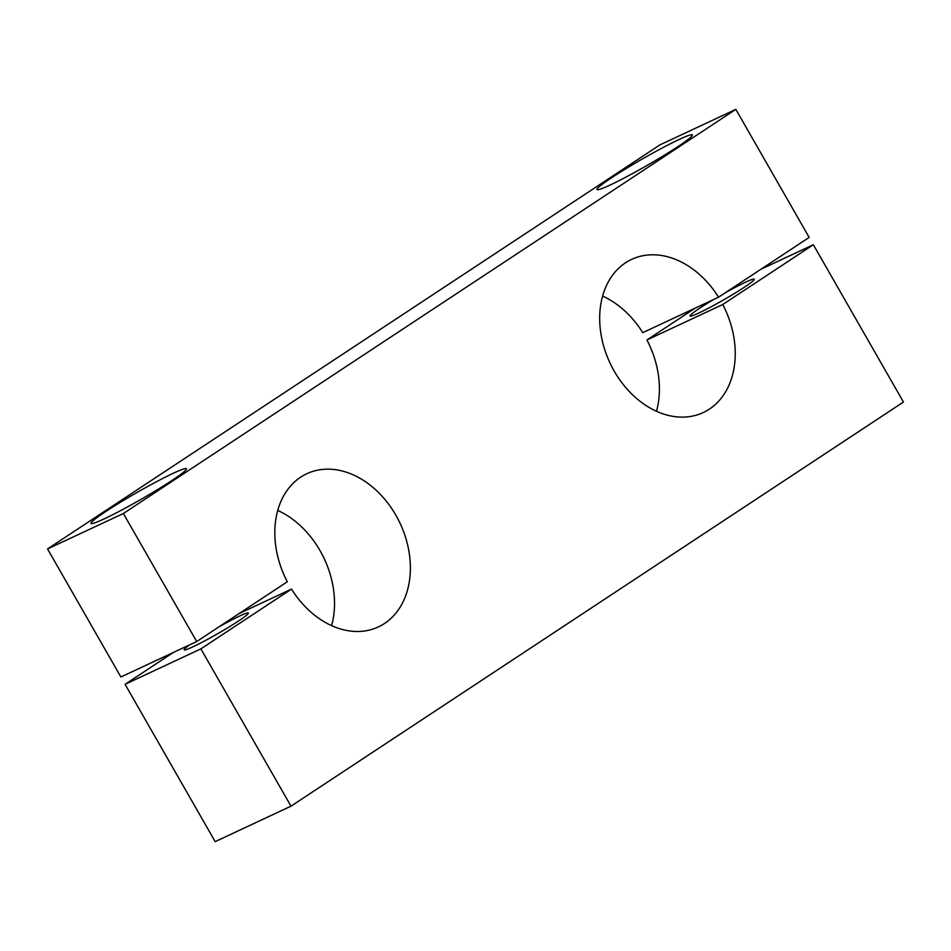 <?xml version="1.0" encoding="UTF-8"?>
<svg xmlns="http://www.w3.org/2000/svg" width="951" height="951" viewBox="0 0 951 951"><rect width="100%" height="100%" fill="white"/><g stroke="black" fill="none" stroke-linecap="round" stroke-linejoin="round"><path stroke-width="1.43" d="M722.748 304.522L813.355 244.728L903.45 402.047L290.982 806.175L200.887 648.867L291.493 589.085A84.544 63.515 64.9 0 0 378.403 626.911A84.544 63.515 64.9 0 0 393.69 511.567A84.544 63.515 64.9 0 0 306.781 473.741A84.544 63.515 64.9 0 0 287.309 581.762L196.702 641.545L120.884 676.993L47.55 548.953L660.018 144.825L735.836 109.365L809.17 237.417L718.564 297.199A84.544 63.515 64.9 0 0 631.654 259.373A84.544 63.515 64.9 0 0 616.367 374.718A84.544 63.515 64.9 0 0 703.276 412.544A84.544 63.515 64.9 0 0 722.748 304.522L646.93 339.971A84.544 63.515 -115.1 0 1 656.487 411.296M291.493 589.085L239.07 613.597M277.751 510.437A84.544 63.515 -115.1 0 1 317.872 547.015A84.544 63.515 -115.1 0 1 331.614 625.663M718.564 297.199L642.745 332.648A84.544 63.515 -115.1 0 0 602.625 296.07M173.332 473.241A54.956 3.982 150.2 0 1 186.408 468.772A54.956 3.982 150.2 0 1 157.319 489.729A54.956 3.982 150.2 0 1 104.099 518.925A54.956 3.982 150.2 0 1 91.034 523.395A54.956 3.982 150.2 0 1 120.111 502.449A54.956 3.982 150.2 0 1 173.332 473.241M219.289 626.65A36.982 2.675 150.2 0 1 239.545 616.07A36.982 2.675 150.2 0 1 248.33 613.062A36.982 2.675 150.2 0 1 228.763 627.173A36.982 2.675 150.2 0 1 192.934 646.823A36.982 2.675 150.2 0 1 184.149 649.83A36.982 2.675 150.2 0 1 189.629 644.861M679.287 139.393A54.956 3.982 150.2 0 1 692.352 134.923A54.956 3.982 150.2 0 1 663.263 155.881A54.956 3.982 150.2 0 1 610.043 185.076A54.956 3.982 150.2 0 1 596.978 189.546A54.956 3.982 150.2 0 1 626.067 168.6A54.956 3.982 150.2 0 1 679.287 139.393M725.244 292.789A36.982 2.675 150.2 0 1 745.489 282.221A36.982 2.675 150.2 0 1 754.286 279.214A36.982 2.675 150.2 0 1 734.707 293.324A36.982 2.675 150.2 0 1 698.89 312.974A36.982 2.675 150.2 0 1 690.093 315.982A36.982 2.675 150.2 0 1 713.535 299.553M813.355 244.728L760.931 269.252M695.169 308.136L646.93 339.971M196.702 641.545L123.368 513.504L47.55 548.953M123.368 513.504L735.836 109.365M173.308 652.481L125.068 684.316L215.164 841.635L290.982 806.175M200.887 648.867L125.068 684.316"/></g></svg>
